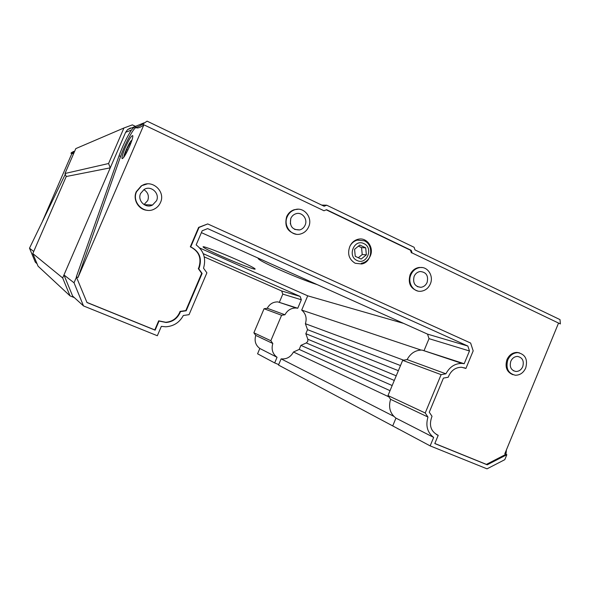 <?xml version="1.0" encoding="UTF-8"?>
<svg xmlns="http://www.w3.org/2000/svg" width="590" height="590" viewBox="0 0 590 590"><rect width="100%" height="100%" fill="white"/><g stroke="black" fill="none" stroke-linecap="round" stroke-linejoin="round"><path stroke-width="0.89" d="M258.612 258.317L258.14 258.464C258.663 259.792 265.566 263.457 278.856 269.46C294.528 276.393 307.346 281.459 317.317 284.66M237.106 259.843C221.058 252.675 202.754 245.72 203.041 246.841C203.639 247.874 209.811 251.016 221.575 256.267C237.099 263.184 255.182 270.102 255.168 269.062C254.799 268.162 248.781 265.087 237.106 259.843M397.793 428.62L278.51 365.062L281.12 358.868C286.556 359.376 290.671 357.09 293.466 352.009L299.211 349.413L300.907 345.371L306.284 342.952L307.766 341.404L307.84 339.257L305.834 333.697L307.53 329.663L305.384 323.718C307.066 318.187 305.834 313.644 301.697 310.089L307.715 295.819L199.708 247.999M403.671 323.409L307.715 295.819M421.083 350.062L301.697 310.089M397.749 428.724L398.766 429.137M135.464 126.356L132.381 124.881L123.937 127.986L108.575 163.519L110.264 167.84L62.673 277.956L70.055 295.885L74.377 297.64M123.937 127.986L75.815 148.599L65.011 173.497L66.228 176.521L32.804 253.553L38.055 266.179L70.055 295.885M403.634 360.18L305.384 323.718M62.673 277.956L32.804 253.553M110.264 167.84L66.228 176.521L33.711 251.465L29.5 248.198L65.298 174.205M65.011 173.497L108.575 163.519M393.766 416.311L281.12 358.868M293.466 352.009L388.899 396.878M400.507 365.549L307.53 329.663M299.211 349.413L390.027 390.676M398.368 370.682L305.834 333.697M300.907 345.371L392.173 385.543M86.929 302.412L154.787 329.928L158.68 320.82L165.694 322.265C172.14 321.734 176.786 318.504 179.618 312.575L180.068 311.402L180.452 311.608L180.002 312.781C177.162 318.718 172.516 321.956 166.055 322.487L159.035 321.041L155.133 330.164L86.981 302.53L76.331 276.828L119.069 155.76C122.853 145.531 126.975 136.954 131.437 130.029C133.192 127.934 134.343 126.968 134.904 127.13C136.297 127.654 138.842 126.666 142.537 124.166L323.999 210.755L326.558 209.701L411.23 250.322L412.1 252.94L560.367 323.932L560.013 319.618L414.991 249.917L414.128 247.291L326.705 205.202L324.146 206.257L147.087 121.157L142.869 124.033M180.068 311.402L185.798 310.591L201.692 273.318L198.314 268.642L198.852 267.513C201.765 258.088 198.926 251.185 190.319 246.812L190.725 246.9C199.339 251.281 202.186 258.191 199.265 267.639L198.734 268.767L202.112 273.458L186.189 310.79L180.452 311.608M129.549 146.409C125.655 154.956 123.14 158.968 122.005 158.459C121.783 156.947 122.868 153.371 125.257 147.714C129.107 139.24 131.614 135.228 132.794 135.678C133.023 137.153 131.939 140.73 129.549 146.409M296.261 234.237C287.455 231.958 284.255 226.11 286.651 216.707C288.215 213.219 290.73 210.888 294.181 209.723L298.216 209.229M287.212 216.744C288.783 213.241 291.29 210.91 294.749 209.745C303.946 206.419 313.017 217.651 308.666 226.818C306.977 230.572 304.241 232.969 300.457 234.016C291.49 236.686 282.986 225.705 287.212 216.744M350.136 245.86C351.802 242.918 354.162 241.015 357.208 240.145L364.273 240.786C374.104 244.857 372.135 262.307 361.663 263.988L355.195 263.258C348.956 259.408 347.178 253.789 349.855 246.399C351.647 242.527 354.457 240.13 358.322 239.216C366.832 237.106 374.215 247.557 370.284 255.986C368.418 260.079 365.424 262.513 361.301 263.28M512.872 374.687C506.751 372.091 504.782 367.076 506.95 359.635C509.155 354.944 512.511 352.54 517.024 352.414L519.466 352.864M507.813 359.893C510.011 355.195 513.374 352.783 517.895 352.658C525.336 354.325 527.939 359.435 525.712 368.005C523.441 372.836 519.974 375.247 515.313 375.233C508.093 373.411 505.593 368.3 507.813 359.893M147.552 210.32C138.827 210.106 132.484 199.73 136.268 191.698L141.371 185.776L147.338 183.896M136.578 191.691L141.689 185.754C151.896 178.8 165.908 191.448 160.48 202.518C159.189 205.445 157.124 207.621 154.3 209.059C144.152 214.708 131.4 202.348 136.578 191.691M417.772 291.01C410.375 288.54 407.823 283.104 410.116 274.689C412.012 270.552 415.013 268.14 419.114 267.462L422.167 267.565M410.854 274.822C412.757 270.67 415.758 268.258 419.859 267.58C427.735 266.267 433.945 276.076 430.324 283.967C428.34 288.296 425.184 290.73 420.869 291.268C413.207 292.197 407.307 282.581 410.854 274.822M305.119 225.151C304.005 227.629 302.205 229.215 299.72 229.93C292.33 230.019 289.366 226.191 290.811 218.433C291.873 216.073 293.569 214.509 295.915 213.742C302.021 211.604 308.002 219.067 305.119 225.151M522.747 366.663C521.243 369.871 518.942 371.479 515.852 371.479C511.014 370.284 509.332 366.877 510.815 361.257C512.29 358.108 514.539 356.5 517.57 356.434C522.504 357.562 524.23 360.969 522.747 366.663M156.527 200.725L152.53 205.025C145.752 208.934 137.116 200.659 140.59 193.505L144.115 189.479C150.915 184.987 160.119 193.395 156.527 200.725M144.004 204.605L147.743 200.548C149.263 195.917 147.972 192.281 143.879 189.626M427.101 282.455C425.788 285.317 423.701 286.939 420.847 287.315C414.851 286.585 412.609 282.935 414.121 276.356C415.397 273.568 417.418 271.953 420.176 271.518C426.305 272.123 428.613 275.773 427.101 282.455M506.426 449.868L505.991 454.3L506.84 454.706L504.804 459.662L487.023 468.844L430.154 445.885L392.719 425.906L395.956 418.126L433.657 437.411C427.367 432.529 425.464 425.737 427.964 417.042L390.573 399.312C388.279 407.314 390.071 413.583 395.956 418.126M390.573 399.312L387.991 395.566L402.675 360.343L407.13 359.583L445.9 373.809C449.624 366.869 454.971 363.403 461.948 363.411L464.19 363.72L422.057 350.084C415.544 350.04 410.566 353.211 407.13 359.583M201.389 232.637L427.507 334.11L429.026 338.66L424.151 350.379M63.963 274.969L72.636 296.062L83.514 305.937L74.03 282.787L63.963 274.969L125.611 132.337L127.639 129.557L130.493 127.986M402.675 360.343L441.121 374.65L425.213 412.985L387.991 395.566M429.026 338.66L469.47 350.976L464.19 363.72M83.514 305.937L157.338 335.74L161.335 326.373L165.731 326.786C173.615 326.292 179.485 322.531 183.335 315.488L189.051 314.669L206.891 272.831L203.528 268.162C206.279 258.634 203.823 250.875 196.153 244.894L202.171 230.801L207.628 228.595L467.863 346.05L427.507 334.11M74.03 282.787L76.545 276.976M321.712 205.084L326.705 205.202M560.367 323.932L412.1 252.94M434.837 443.481L486.396 464.389L505.991 454.3L504.804 453.806L558.465 323.268M506.84 454.706L487.222 464.809L434.8 443.555L438.208 435.332C430.759 431.592 428.687 425.243 432.013 416.282L429.262 412.218L443.422 378.109L448.194 377.253C450.849 370.66 455.31 367.327 461.601 367.253L465.908 368.448L473.18 350.888L470.636 343.048L207.732 223.927L199.044 227.438L190.725 246.9M467.863 346.05L469.47 350.976M445.9 373.809L441.121 374.65M425.213 412.985L427.964 417.042M433.657 437.411L430.154 445.885M323.999 210.755L143.894 124.807C140.486 127.455 137.898 128.421 136.135 127.713C134.314 126.459 124.829 144.1 120.589 156.461L77.991 277.507L76.331 276.828M411.363 252.852L410.493 250.234L411.23 250.322M410.493 250.234L326.248 209.826M77.991 277.507L143.894 124.807L142.537 124.166M185.798 310.591L186.189 310.79M201.692 273.318L202.112 273.458M198.314 268.642L198.734 268.767M190.319 246.812L198.624 227.386L199.044 227.438M198.624 227.386L207.732 223.927M465.141 368.086L465.908 368.448M465.104 368.175L464.013 367.688M436.438 434.55L438.208 435.332M486.396 464.389L487.222 464.809M290.332 223.898L290.745 218.595M297.751 308.253L277.897 301.91C273.207 301.807 269.659 303.931 267.248 308.275L284.948 314.772C287.485 310.163 291.224 307.914 296.158 308.017L297.751 308.253L301.335 299.764L300.14 296.431L203.248 253.678M284.948 314.772L281.592 315.267L270.832 340.725L272.809 343.498L255.765 335.415C254.194 340.887 255.544 345.246 259.821 348.476L277.057 357.297C272.565 353.889 271.149 349.287 272.809 343.498M277.057 357.297L274.675 362.924L257.572 353.801L259.821 348.476M278.709 364.583L274.675 362.924M29.5 248.198L35.319 262.174L37.037 263.737M300.14 296.431L281.659 290.966L204.243 256.886M279.417 302.139L282.809 294.115L301.335 299.764M270.832 340.725L253.877 332.79L264.062 308.74L281.592 315.267M71.847 153.599L70.933 153.179L73.507 151.438M70.933 153.179L71.051 153.135C71.412 153.614 72.459 153.164 74.178 151.778L74.392 151.873M255.765 335.415L253.877 332.79M264.062 308.74L267.248 308.275M282.809 294.115L281.659 290.966M71.464 153.319L72.408 153.754M42.465 221.302L71.884 153.511L73.831 153.171M363.89 243.618C373.846 247.852 366.751 265.471 357.068 260.5C347.016 256.311 354.214 238.537 363.89 243.618M365.697 247.822L359.804 245.042L354.568 249.282L355.254 256.303L361.154 259.062L366.368 254.821L365.697 247.822L361.552 247.623L358.432 246.148M366.368 254.821L362.223 254.548L361.552 247.623M358.307 257.734L362.223 254.548M123.789 157.279L123.797 157.08C123.922 153.835 130.132 140.627 131.614 140.464L131.835 140.486M130.862 143.2L129.741 143.562L126.629 149.513L124.748 155.118L125.272 154.978M129.741 143.562L130.567 143.953M127.868 150.089L126.629 149.513M396.229 375.808L307.84 339.257M306.284 342.952L394.29 380.454M131.437 130.029L125.611 132.337M134.904 127.13L136.135 127.713M120.589 156.461L119.069 155.76M122.432 158.658L122.005 158.459M294.181 209.723L294.749 209.745M517.024 352.414L517.895 352.658M419.114 267.462L419.859 267.58M294.646 229.429L299.72 229.93M513.271 370.66L515.852 371.479M144.093 204.656L152.53 205.025M417.329 286.615L420.847 287.315M422.057 350.084L461.948 363.411M143.96 122.875L127.639 129.557M296.158 308.017L277.897 301.91M71.597 152.486L74.672 151.224M357.208 240.145L355.741 240.101"/></g></svg>
